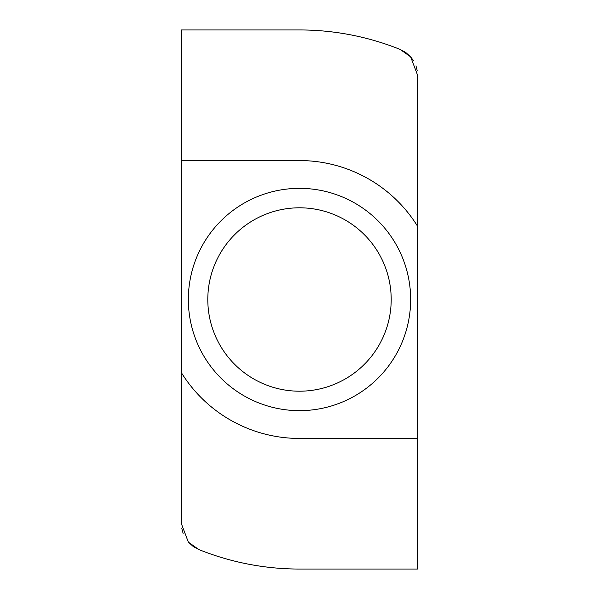 <?xml version="1.0" encoding="UTF-8"?>
<svg xmlns="http://www.w3.org/2000/svg" width="599" height="599" viewBox="0 0 599 599"><rect width="100%" height="100%" fill="white"/><g stroke="black" fill="none" stroke-linecap="round" stroke-linejoin="round"><path stroke-width="0.9" d="M299.5 188.348A111.152 111.152 0 0 1 410.652 299.5A111.152 111.152 0 0 1 299.5 410.652A111.152 111.152 0 0 1 188.348 299.5A111.152 111.152 0 0 1 299.5 188.348M299.5 207.801A91.699 91.699 0 0 1 391.199 299.5A91.699 91.699 0 0 1 299.5 391.199A91.699 91.699 0 0 1 207.801 299.5A91.699 91.699 0 0 1 299.5 207.801M417.6 438.446L417.6 226.31A138.946 138.946 0 0 0 299.5 160.554L181.4 160.554L181.4 372.69A138.946 138.946 0 0 0 299.5 438.446L417.6 438.446L417.6 569.05L299.5 569.05A269.55 269.55 0 0 1 198.808 549.538L193.38 546.617L188.348 542.14L198.808 549.538M413.557 60.821L410.652 56.86L417.6 75.242L417.6 226.31M181.4 160.554L181.4 29.95L299.5 29.95A269.55 269.55 0 0 1 400.192 49.462L405.62 52.383L410.652 56.86L400.192 49.462M188.348 542.14L181.4 523.758L181.4 372.69M417.174 70.39L415.961 65.83M181.826 528.61L183.129 533.417"/></g></svg>
